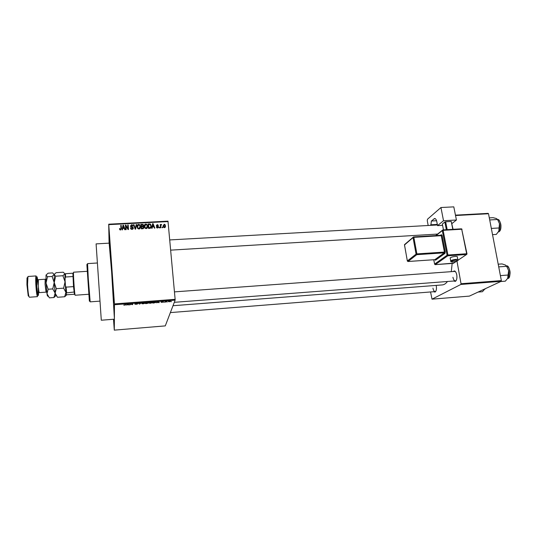 <?xml version="1.0" encoding="UTF-8"?>
<svg xmlns="http://www.w3.org/2000/svg" width="537" height="537" viewBox="0 0 537 537"><rect width="100%" height="100%" fill="white"/><g stroke="black" fill="none" stroke-linecap="round" stroke-linejoin="round"><path stroke-width="0.81" d="M109.642 238.435L110.159 248.443L109.642 238.435M113.555 293.054L114.052 302.64L113.555 293.054M113.77 319.233L113.965 323.737L113.589 319.247M436.172 285.395L436.306 286.053C436.695 289.148 436.279 291.161 435.051 292.094L433.648 291.719M432.943 288.127C433.399 290.342 434.131 291.504 435.158 291.598L435.836 291.229M452.946 271.541L454.483 270.923C455.557 271.373 456.316 272.709 456.772 274.924C457.188 278.213 456.712 280.368 455.322 281.401L453.718 281.019M452.933 277.267C453.423 279.589 454.242 280.797 455.376 280.891L456.242 280.408M113.508 319.253L114.294 330.134L114.388 318.548L114.327 319.186L101.298 320.227L96.096 243.892L109.152 243.147L111.636 271.99L114.388 318.548L114.448 303.902L175.129 299.331L175.136 300.143L114.495 304.727M109.078 243.147L108.716 224.191L167.987 221.15L175.129 299.331M169.108 301.841L168.162 301.398L170.464 301.378L169.101 301.747M165.51 302.103L165.067 302.136L165.302 301.425L166.678 301.344L165.51 302.103L165.45 301.418M162.053 302.378L161.046 302.237L162.745 302.123L161.261 301.854L163.221 301.767L161.671 301.854L163.188 302.069L162.046 302.284M154.2 302.962L152.897 303.063L153.146 302.083L156.005 302.344L154.186 302.855M146.984 303.512L145.608 303.62L145.809 302.64L148.373 302.687L147.843 302.928L148.4 303.123L146.977 303.398M139.835 304.056L138.224 303.21L139.607 303.962L141.406 302.969L139.815 303.801M130.276 304.781L129.826 304.815L129.934 303.841L132.223 304.445L132.324 303.66L132.773 303.627L132.652 304.6L132.169 304.64L130.363 304.002L130.276 304.781L130.202 303.821M123.866 305.211L125.087 305.003L125.215 304.197L125.665 304.164L125.483 305.023L123.846 304.976M114.294 330.134L165.282 325.892L175.136 300.143M126.51 305.07L127.497 304.023L129.316 304.855L126.49 304.768M136.244 304.338L134.807 304.123L137.237 303.989L135.076 303.606L136.311 303.345L137.62 303.533L135.566 303.767L137.68 303.955L136.237 304.231M141.996 303.754L141.808 303.204L143.446 302.808L145.071 303.177L143.251 303.808L141.996 303.754L141.949 303.123M149.313 303.197L149.145 302.653L150.796 302.25L152.387 302.626L150.555 303.251L149.313 303.197L149.266 302.586M156.589 302.781L157.744 301.734L159.341 302.573L156.569 302.526M164.255 302.203L163.812 302.237L164.241 302.062M167.269 301.969L166.826 302.002L167.255 301.834M171.404 301.66L170.961 301.693L171.39 301.526M162.624 227.057L162.684 227.701L162.248 227.728L162.187 227.077L162.624 227.057L162.483 227.715M160.798 226.09L160.946 227.795L160.509 227.816L160.221 224.526L160.704 225.03L161.597 224.573L160.818 225.412L160.711 227.809M159.65 227.211L159.704 227.863L159.274 227.883L159.214 227.238L159.65 227.211L159.523 227.869M158.502 226.916L157.542 228.037L156.764 227.782L156.388 227.03L157.536 227.56L158.073 227.023L156.327 225.614L157.227 224.627L158.019 224.889L158.314 225.513L157.287 225.097L156.757 225.527L158.227 226.265L158.375 227.574M152.401 226.889L152.139 228.265L151.682 228.285L152.622 223.681L153.079 223.66L154.857 228.118L154.401 228.144L153.911 226.809L152.401 226.889L152.501 226.352L153.716 226.285L152.924 224.144L152.501 226.352M146.192 228.641L144.876 227.99L144.312 226.453C144.117 225.171 144.614 224.345 145.809 223.976L146.93 224.399L147.688 226.225L147.386 227.876L146.192 228.641M138.982 229.024L137.66 228.373L137.103 226.836C136.908 225.547 137.405 224.721 138.606 224.352L139.707 224.755L140.486 226.601L140.184 228.259L138.982 229.024M120.543 230.004L119.825 229.715L119.476 228.628L119.912 228.54L120.214 229.373L120.979 229.098L120.758 225.332L121.201 225.312L121.436 228.42L120.543 230.004M168.088 221.586L108.756 224.641L114.448 303.902M122.738 228.453L122.456 229.843L121.993 229.87L122.993 225.218L123.456 225.191L125.222 229.695L124.759 229.722L124.269 228.373L122.738 228.453M125.893 225.983L126.175 229.641L125.732 229.668L125.383 225.097L125.853 225.07L128.001 228.634L127.719 224.976L128.162 224.949L128.518 229.521L128.041 229.547L125.893 225.983L126.067 229.648M133.337 227.99L132.068 229.393L131.028 229.071L130.484 227.923L132.068 228.856L132.901 228.024L130.867 226.869L130.464 226.023L131.619 224.714L132.585 225.01L133.055 226.003L131.672 225.245L130.907 226.017L132.948 227.158L133.297 228.473M136.62 224.513L135.606 229.145L135.176 229.165L133.505 224.674L133.961 224.647L135.317 228.621L136.163 224.533L136.62 224.513M143.889 227.359L142.661 228.769L141.298 228.843L140.929 224.291L143.191 224.473L143.788 228.091M151.239 226.003C151.461 227.285 150.978 228.084 149.783 228.386L148.501 228.46L148.118 223.916L150.528 224.184L151.239 226.003L151.125 227.359M165.564 225.862L164.51 227.661L163.657 227.326L163.154 226.023L164.208 224.258L165.067 224.607L165.396 227.091M430.56 291.96L432.023 299.163L469.392 296.109L501.175 281.321L460.867 284.449L461.028 283.724L501.357 280.603L501.175 281.321M432.023 299.163L460.867 284.449M455.457 215.142L488.126 213.37L488.516 213.739L501.357 280.603M488.516 213.739L455.53 215.532M456.96 261.029L461.028 283.724M173.001 305.721L442.233 284.925C444.133 284.771 445.871 283.63 447.449 281.495M451.281 271.662L452.161 263.459M455.544 271.769L454.611 271.413L174.458 291.88M108.756 224.641L108.716 224.191M119.637 229.4L119.912 228.54M119.892 229.353L119.993 229.876M120.51 230.004L120.523 229.467M120.818 226.151L121.201 225.312M121.174 226.131L121.436 228.42M122.134 229.856L122.993 225.218M124.873 229.715L123.456 225.191M123.161 226.554L122.845 227.91L124.081 227.842L123.295 225.681L123.161 226.554M122.825 228.447L122.845 227.91M124.054 228.386L124.081 227.842M125.443 225.909L125.853 225.07M127.954 229.4L128.001 228.634M127.779 225.788L128.162 224.949M128.108 225.768L128.403 229.527M130.706 228.681L130.921 227.842M130.86 228.655L130.947 228.997M132.021 229.393L132.068 228.856M132.787 229.192L132.834 228.836M130.491 226.218L130.941 225.694M131.578 225.251L131.619 224.714M130.86 226.574L130.907 226.017M131.041 226.99L131.082 226.473M132.545 227.46L132.585 226.943M132.894 227.977L133.25 228.628M133.8 225.473L133.961 224.647M133.888 225.466L135.062 228.869M135.27 229.158L135.317 228.621M135.29 229.158L136.163 224.533M136.083 225.352L136.438 225.339M137.089 226.493L137.754 225.433M138.546 224.889L138.606 224.352M139.909 225.902L140.392 227.413L140.486 226.601M139.701 228.789L139.969 227.621M137.532 226.574L137.573 228.252M138.653 224.882L137.546 226.815L138.137 228.205L138.935 228.487L140.05 226.607L139.466 225.178L138.653 224.882M137.459 227.628L137.546 226.815M138.875 229.024L138.935 228.487M140.996 225.097L141.379 225.077M142.224 224.755L142.292 224.218M143.151 225.352L143.466 225.963M143.52 225.835L143.587 225.298M143.131 226.768L143.198 226.278M143.439 227.312L143.775 228.124M143.285 228.641L143.345 228.191M143.003 228.728L143.191 226.815L141.567 226.688L141.58 228.822M142.949 226.681L143.057 226.211M142.728 226.641L142.936 224.896L141.412 224.795L141.533 226.963M141.412 224.795L141.52 226.158L142.802 226.043M141.426 226.97L141.52 226.158M141.567 226.688L141.694 228.285L143.077 228.151M141.634 228.822L141.694 228.285M142.56 228.775L142.627 228.232M144.299 226.017L144.977 225.03M145.735 224.52L145.809 223.976M147.131 225.607L147.568 227.03L147.688 226.225M147.568 227.03L147.581 227.433M146.863 228.44L147.145 227.312M144.735 226.117L144.735 227.795M145.856 224.506L144.755 226.439L145.332 227.809L146.145 228.104L147.245 226.231L146.682 224.822L145.856 224.506M144.648 227.252L144.755 226.439M146.071 228.641L146.145 228.104M148.185 224.721L148.561 224.708M149.957 224.426L150.038 223.902M150.696 225.372L151.105 226.815M150.481 228.225L150.682 227.379M150.595 227.95L150.803 226.023L150.279 224.62L148.601 224.426L148.749 228.447M148.601 224.426L148.89 227.903L150.722 227.138M148.809 228.44L148.89 227.903M149.595 228.4L149.682 227.863M151.716 228.285L152.622 223.681M152.488 224.5L152.87 224.479M152.971 224.298L153.079 223.66M153.703 226.372L153.877 226.809M152.924 224.144L152.77 225.131M153.622 226.822L153.716 226.285M156.683 227.688L156.817 226.95M157.442 228.037L157.536 227.56M156.354 225.768L156.757 225.493M157.14 225.11L157.227 224.627M156.629 226.225L156.757 225.527M156.817 226.352L156.925 225.788M158.073 227.07L158.334 227.634M160.294 225.325L160.657 224.506M160.496 225.318L160.543 225.842L160.704 225.03M160.543 225.842L160.858 225.272M161.04 225.057L161.167 224.419M161.503 225.043L161.597 224.573M160.63 226.896L160.818 225.412M163.141 225.668L163.684 225.151M164.1 224.755L164.208 224.258M165.101 225.688L165.383 226.674M164.852 227.594L164.966 226.896M163.577 225.842L163.449 227.057M164.241 224.728L163.59 226.003L164.483 227.191L165.134 225.916L164.241 224.728M163.416 226.809L163.59 226.003M164.382 227.661L164.483 227.191M128.82 304.533L128.846 304.888M127.531 304.304L127.088 304.62L128.343 304.526L127.511 304.023M132.579 303.64L132.652 304.6M139.372 303.747L139.398 304.09M143.426 302.922L142.063 303.418L144.473 303.405L144.473 303.002L143.413 302.808M142.036 303.083L142.063 303.418M146.232 302.72L147.923 302.74L146.218 302.606M146.138 302.613L146.171 303.016M146.145 303.13L146.077 303.472L147.957 303.157L146.145 303.13L146.104 302.62M146.004 302.626L146.077 303.472M150.769 302.365L149.393 302.861L151.79 302.841L151.81 302.445L150.763 302.25M153.562 302.163L153.374 302.915L155.562 302.378L153.548 302.056M153.3 302.069L153.374 302.915M158.845 302.19L158.878 302.606M158.549 301.962L158.583 302.344M157.724 302.022L157.234 302.338L158.462 302.244L157.703 301.76M158.428 301.875L158.462 302.244M169.323 301.21L168.457 301.532L169.914 301.546L169.316 301.109M89.504 300.438C89.518 301.586 89.451 301.532 89.303 300.277L86.92 265.305C86.9 264.016 86.96 263.956 87.101 265.117M97.298 262.996L87.565 263.607L88.269 278.26L90.169 301.854L99.895 301.129M74.482 294.524L73.509 286.617L72.878 273.219L65.541 273.695L65.521 277.018L64.93 278.596L64.97 274.112L65.541 273.695M87.189 271.313L73.569 272.199L73.482 272.91C73.341 275.971 74.408 291.578 74.952 294.565L75.14 295.243L88.753 294.263M73.999 292.034L66.044 292.947L64.93 278.596M74.301 294.256L67.226 294.759L66.474 294.477L66.044 292.947M65.333 285.637L66.098 287.134L66.622 292.558M73.509 286.617L66.098 287.134M72.911 276.528L65.521 277.018M492.53 234.649L496.302 234.414L498.819 231.132C499.739 228.95 499.954 226.46 499.464 223.66L498.819 231.132M491.335 228.42L499.215 227.957M489.704 219.948L497.571 219.505L499.464 223.66L497.504 219.324M489.308 217.874L493.067 217.666L496.369 218.519L497.571 219.505M478.071 292.068L482.434 291.719L484.455 289.409M500.739 281.522L505.337 281.166L507.935 278.018C508.888 275.924 509.116 273.44 508.613 270.567L507.653 278.522M500.397 275.609L508.378 275.004M498.725 266.882L506.68 266.305L508.613 270.567L506.465 265.849M498.208 264.197L502.008 263.922L505.411 265.03L506.68 266.305M37.684 279.891L37.201 277.253C36.55 275.515 36.335 277.783 36.563 284.046C37.174 293.108 37.791 296.813 38.422 295.182L38.543 292.504M35.811 283.945C35.603 278.965 35.711 276.293 36.12 275.937L27.964 276.468L27.548 284.503C27.837 289.94 28.3 293.907 28.924 296.404L29.374 297.23L37.53 296.646C36.838 295.686 36.268 291.45 35.811 283.945M28.85 296.343L28.226 295.853L26.931 284.704L27.011 278.005L27.568 277.428M64.668 296.76L57.466 297.276L55.123 293.128L56.331 288.671L54.21 282.549L55.66 276.206L54.123 274.535L56.123 272.668L63.279 272.205L64.863 273.836L62.923 275.729L65.051 281.811L63.628 288.168L65.917 292.363L64.668 296.76L66.42 295.196M55.66 276.206L62.923 275.729M56.331 288.671L63.628 288.168M47.874 296.196L47.357 295.786L46.981 293.705L46.028 283.1L46.028 275.065L48.102 273.185L52.613 272.897L54.123 274.535L52.089 276.441L54.21 282.549L52.754 288.926L55.123 293.128L53.928 297.532L55.902 295.592L55.123 293.128L54.21 282.549L54.297 274.105M66.588 294.531L66.575 294.706C66.467 295.827 66.252 295.048 65.917 292.363L65.051 281.811L65.172 273.951M53.928 297.532L49.377 297.86L46.981 293.705L48.149 289.242L46.028 283.1L47.504 276.743L46.028 275.065M47.504 276.743L52.089 276.441M48.149 289.242L52.754 288.926M457.819 259.525L457.336 257.095C457.699 256.579 457.027 256.357 455.316 256.438C452.845 256.693 451.12 257.189 450.147 257.928L450.241 258.438M456.43 220.009L443.522 220.727L440.944 207.524L453.799 206.866L456.43 220.009L451.932 223.573M442.589 225.345L437.554 225.634L443.522 220.727M446.348 229.715L444.844 222.003L442.334 224.043L443.475 229.883M444.844 222.003L445.656 221.768L447.2 229.661M452.805 229.333L451.241 221.452L445.656 221.768M451.241 221.452L453.067 229.319M437.554 225.634L436.796 221.667C436.339 219.626 435.628 218.572 434.661 218.499L431.386 221.009L436.561 220.727M428.13 225.198L427.271 220.687L427.526 219.19L440.944 207.524M169.752 239.932L430.849 225.345L431.386 221.009M430.849 225.345L437.427 224.969M131.76 227.225L131.8 226.742M135.015 228.722L135.089 227.91M135.378 228.702L135.452 227.889M142.278 226.648L142.345 226.111M149.259 224.392L149.34 223.855M157.328 226.527L157.435 225.949M125.564 304.17L125.611 304.828M498.712 231.903L498.685 231.903C501.974 230.299 501.162 219.969 497.712 219.559C500.034 218.418 502.968 229.655 498.886 231.796M499.309 220.727C501.316 223.956 501.471 227.299 499.779 230.742M484.75 289.221L485.488 288.617M507.754 278.535L507.74 278.535C511.264 277.267 510.237 266.392 506.559 265.943C509.908 264.741 511.419 278.508 507.915 278.455M508.237 267.124C510.372 270.333 510.653 273.682 509.076 277.173M46.766 292.061L46.054 292.141L45.061 284.227L45.175 279.233L38.422 279.683L38.248 284.691C38.53 289.369 38.886 292.014 39.302 292.618L38.852 292.665M38.255 287.96C38.765 297.686 37.201 294.283 36.758 284.489C36.664 276.636 37.087 276.703 38.033 284.704M451.349 261.499L450.718 260.861C451.698 260.13 453.423 259.633 455.893 259.378C457.605 259.297 458.283 259.512 457.92 260.029C458.571 260.586 456.947 261.23 453.053 261.949C451.201 262.002 450.429 261.64 450.718 260.861L450.147 257.928M455.745 260.143C451.248 260.995 450.375 261.586 453.121 261.922C457.605 261.083 458.477 260.492 455.745 260.143M433.782 259.76L434.601 264.097L447.093 255.236L442.3 230.568L436.024 235.555M440.575 235.28L441.347 234.676L441.025 235.266M445.254 251.84L444.428 252.068L441.26 235.676L413.852 237.341L416.887 253.894L444.428 252.068L444.287 252.84L416.759 254.672L408.026 261.506L434.842 259.666L444.287 252.84L444.972 253.39L445.254 251.84L442.079 235.441L441.347 234.676M444.972 253.39L435.507 260.197L434.876 259.693M437.326 224.412L430.748 224.788M435.332 218.713L433.997 218.787M442.924 229.943L461.424 228.822L461.719 229.239L443.126 230.333L447.925 255.015L466.66 253.753L461.719 229.239L466.975 253.779M457.779 260.385L466.505 254.525L447.777 255.793L435.259 264.627L453.356 263.358L456.578 261.197M413.658 236.938L442.079 235.441M404.885 244.301L404.468 244.859L407.355 260.962L416.068 254.115L413.04 237.576L404.489 244.986M440.937 235.26L413.584 236.918L413.04 237.576L413.852 237.341L413.51 236.951L404.468 244.657L407.335 260.982L408.026 261.506L407.388 261.083M435.507 260.197L434.842 259.666L407.872 261.492M416.068 254.115L416.759 254.672L416.887 253.894L416.068 254.115M453.752 263.09L435.192 264.654L434.601 264.097L435.091 264.613M447.093 255.236L447.777 255.793L447.925 255.015L447.093 255.236M434.634 264.217L433.742 259.76M466.505 254.525L466.989 253.867L466.505 254.525M442.3 230.568L443.126 230.333L442.837 229.917L442.3 230.568M462.035 229.272L461.424 228.822L442.837 229.917L435.682 235.575M435.48 291.504L435.051 292.094M455.772 280.784L455.322 281.401M455.02 271.467L454.483 270.923M120.214 229.373L120.194 229.964M131.29 228.608L131.243 229.218M132.585 225.01L132.525 225.741M131.109 226.5L131.068 227.003M132.948 227.158L132.887 227.923M139.707 224.755L139.64 225.365M138.137 228.205L138.076 228.775M143.191 224.473L143.111 225.151M143.493 226.453L143.406 227.151M146.93 224.399L146.843 224.996M145.332 227.809L145.252 228.366M150.528 224.184L150.434 224.802M157.039 227.399L156.945 227.91M158.019 224.889L157.891 225.594M156.858 225.741L156.75 226.312M158.227 226.265L158.073 227.064M165.067 224.607L164.946 225.178M163.96 226.983L163.845 227.487M125.483 305.023L125.416 304.184M144.889 303.405L144.849 302.908M152.206 302.841L152.166 302.344M155.811 302.586L155.764 302.036M170.316 301.552L170.283 301.15M89.303 300.277L90.001 300.834M86.92 265.305L87.538 264.654M437.568 234.072L170.679 250.135M435.641 291.557L170.37 312.588M174.303 302.318L455.967 280.844M74.254 294.007L74.952 294.565M72.864 273.555L73.482 272.91M64.896 274.722L65.514 274.078M485.602 288.564L484.898 289.148M27.011 278.005L27.629 277.361M55.472 295.256L56.331 295.934M47.357 295.786L48.162 296.424M39.302 292.618L46.054 292.141M38.422 279.683L37.973 279.696M45.893 279.233L45.175 279.233M28.226 295.853L28.924 296.404M466.915 254.243L466.989 253.867"/></g></svg>
